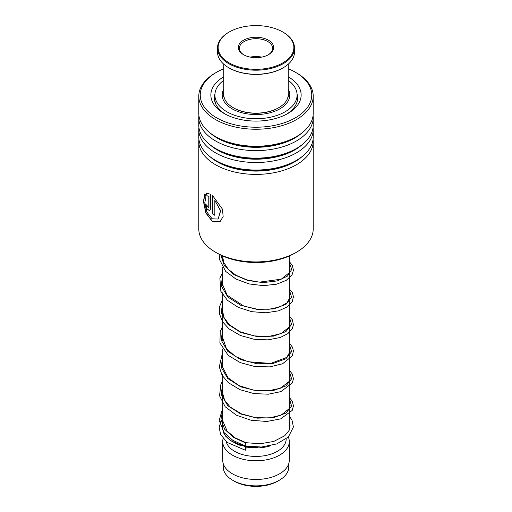 <?xml version="1.0" encoding="UTF-8"?>
<svg xmlns="http://www.w3.org/2000/svg" width="512" height="512" viewBox="0 0 512 512"><rect width="100%" height="100%" fill="white"/><g stroke="black" fill="none" stroke-linecap="round" stroke-linejoin="round"><path stroke-width="0.77" d="M288.768 463.635L288.768 466.957A32.768 18.918 180 0 1 279.168 480.339L277.626 481.229A30.586 17.658 180 0 1 234.374 481.229L232.832 480.339A32.768 18.918 180 0 1 223.232 466.957L223.232 463.635M279.168 480.339A32.768 18.918 180 0 1 232.832 480.339L234.374 481.229M289.286 255.994L289.286 427.974A33.286 19.219 180 0 1 288.941 430.739M257.786 447.162A33.286 19.219 180 0 1 232.461 441.562L232.461 441.562A33.286 19.219 180 0 1 222.714 427.974L222.714 374.317M270.867 445.677A30.17 17.414 180 0 1 245.933 446.938M241.92 445.926A30.17 17.414 180 0 1 234.669 442.835L232.461 441.562L234.669 442.835M286.17 438.893L286.17 439.014A30.17 17.414 180 0 1 267.546 455.104A30.17 17.414 180 0 1 234.669 451.328A30.17 17.414 180 0 1 226.17 441.606M288.339 437.005A33.286 19.219 180 0 1 289.286 441.562A33.286 19.219 180 0 1 268.736 459.322A33.286 19.219 180 0 1 232.461 455.155A33.286 19.219 180 0 1 222.714 441.562A33.286 19.219 180 0 1 223.136 438.515M289.286 441.562L289.286 460.25A33.286 19.219 180 0 1 268.736 478.003A33.286 19.219 180 0 1 232.461 473.837A33.286 19.219 180 0 1 222.714 460.25L222.714 441.562M296.454 252.243L294.688 253.261A54.714 31.59 180 0 1 293.024 254.182A54.714 31.59 180 0 1 217.312 253.261L215.546 252.243A57.216 33.03 0 0 0 294.714 253.203A57.216 33.03 0 0 0 296.454 252.243A57.216 33.03 0 0 0 313.216 228.883L313.216 141.37A57.216 33.03 180 0 1 294.714 165.69A57.216 33.03 180 0 1 232.998 171.616A57.216 33.03 180 0 1 198.784 141.37A57.216 33.03 180 0 1 198.912 139.194M223.75 68.762A55.757 32.192 0 0 0 218.272 71.322A55.757 32.192 0 0 0 216.576 72.262A55.757 32.192 0 0 0 215.75 117.306A55.757 32.192 0 0 0 293.728 118.726A55.757 32.192 0 0 0 295.424 72.262A55.757 32.192 0 0 0 288.25 68.762M295.424 72.262L296.454 72.858A57.216 33.03 180 0 1 313.216 96.211A57.216 33.03 180 0 1 294.714 120.538A57.216 33.03 180 0 1 232.998 126.458A57.216 33.03 180 0 1 198.784 96.211A57.216 33.03 180 0 1 215.546 72.858L216.576 72.262M288.25 76.781A45.146 26.067 180 0 1 287.923 113.453A45.146 26.067 180 0 1 286.547 114.214A45.146 26.067 180 0 1 224.077 113.453A45.146 26.067 180 0 1 223.75 76.781M214.95 93.984A41.613 24.026 0 0 0 214.387 97.914A41.613 24.026 0 0 0 225.376 114.176M313.088 139.194A57.216 33.03 180 0 1 313.216 141.37M313.088 127.302A57.216 33.03 180 0 1 313.216 129.478L313.216 137.011A57.216 33.03 180 0 1 296.454 160.371A57.216 33.03 180 0 1 294.714 161.331A57.216 33.03 180 0 1 215.546 160.371A57.216 33.03 180 0 1 198.784 137.011L198.784 129.478A57.216 33.03 180 0 1 198.912 127.302M313.216 129.478A57.216 33.03 180 0 1 294.714 153.798A57.216 33.03 180 0 1 232.998 159.725A57.216 33.03 180 0 1 198.784 129.478M313.088 115.411A57.216 33.03 180 0 1 313.216 117.587L313.216 125.12A57.216 33.03 180 0 1 296.454 148.48A57.216 33.03 180 0 1 294.714 149.44A57.216 33.03 180 0 1 215.546 148.48A57.216 33.03 180 0 1 198.784 125.12L198.784 117.587A57.216 33.03 180 0 1 198.912 115.411M313.216 117.587A57.216 33.03 180 0 1 294.714 141.907A57.216 33.03 180 0 1 232.998 147.834A57.216 33.03 180 0 1 198.784 117.587M313.216 96.211L313.216 113.229A57.216 33.03 180 0 1 296.454 136.589A57.216 33.03 180 0 1 294.714 137.549A57.216 33.03 180 0 1 215.546 136.589A57.216 33.03 180 0 1 198.784 113.229L198.784 96.211M198.784 141.37L198.784 228.883A57.216 33.03 0 0 0 215.546 252.243M208.774 196.096L207.296 195.987L205.971 193.05L210.656 194.278L210.656 208.595L209.683 210.784L206.848 208.934L205.459 203.936A57.216 33.03 180 0 0 207.04 205.542L208.454 207.827L208.774 207.098L208.774 196.096L207.117 196.051L206.003 193.043M204.915 193.747L205.978 196.768L204.762 202.906L206.88 212.038L212.102 218.771L218.118 219.046L220.544 210.816L214.835 200.39L214.835 215.315A57.216 33.03 180 0 1 212.678 213.946L212.678 195.712L222.458 209.152L223.149 216.486L220.128 221.549L212.365 221.549L205.856 212.998L203.418 201.338L204.915 193.747M286.624 114.176A41.613 24.026 0 0 0 297.613 97.914A41.613 24.026 0 0 0 297.05 93.984M218.176 219.008L220.672 210.733L214.835 200.39M214.835 215.142A57.005 32.909 180 0 1 212.832 213.869L212.832 195.846M220.179 221.517L212.525 221.472L206.099 213.094L203.622 201.574L204.954 193.869M209.766 210.746L207.046 208.902L205.651 204.141M208.538 207.776L208.947 207.027L208.947 196.026M245.459 445.651C244.954 445.85 245.05 444.96 245.734 442.982L246.022 442.707M245.6 449.926A1.664 0.41 100.4 0 0 246.074 448.134A1.664 0.41 100.4 0 0 245.901 446.931A1.664 0.41 100.4 0 0 245.6 447.206A1.664 0.41 100.4 0 0 245.12 448.998A1.664 0.41 100.4 0 0 245.293 450.202A1.664 0.41 100.4 0 0 245.6 449.926M222.714 407.968L219.213 420.435L224.064 432.589L232.896 440.41L245.178 445.933L261.523 447.027L276.845 443.898L288.378 436.966L293.414 426.995L291.968 419.994L289.286 416.115M289.146 96.109L289.267 95.277L289.67 96.781M296.205 104.102L295.136 106.067M289.35 112.282L287.84 113.376M221.114 111.008L219.674 109.626M215.622 103.718L215.014 101.37M222.874 97.088L223.75 92.723M223.75 89.165A33.805 19.52 0 0 0 222.195 95.027A33.805 19.52 0 0 0 235.405 110.502A33.805 19.52 0 0 0 270.944 112.531A33.805 19.52 0 0 0 289.805 95.027A33.805 19.52 0 0 0 288.25 89.165M223.75 80.326A41.088 23.725 0 0 0 214.912 95.027A41.088 23.725 0 0 0 230.963 113.837A41.088 23.725 0 0 0 274.163 116.307A41.088 23.725 0 0 0 297.088 95.027A41.088 23.725 0 0 0 288.25 80.326M223.75 64.179L223.75 94.515A32.25 18.618 0 0 0 223.814 95.686A32.25 18.618 0 0 0 233.197 107.68A32.25 18.618 0 0 0 278.803 107.68A32.25 18.618 0 0 0 288.25 94.515L288.25 64.179M293.792 46.086A37.862 21.862 0 0 0 282.778 32A37.862 21.862 0 0 0 229.222 32A37.862 21.862 0 0 0 218.208 48.838A37.862 21.862 0 0 0 258.387 69.28A37.862 21.862 0 0 0 293.792 46.086M282.995 32.128A38.49 22.221 180 0 1 283.219 32.256A38.49 22.221 180 0 1 294.413 46.573A38.49 22.221 180 0 1 294.49 47.968A38.49 22.221 180 0 1 257.21 70.182A38.49 22.221 180 0 1 217.587 49.37A38.49 22.221 180 0 1 217.51 47.968A38.49 22.221 180 0 1 228.781 32.256A38.49 22.221 180 0 1 229.005 32.128M217.51 47.968L217.51 52.045A38.49 22.221 0 0 0 217.587 53.446A38.49 22.221 0 0 0 228.781 67.763A38.49 22.221 0 0 0 283.219 67.763A38.49 22.221 0 0 0 294.49 52.045L294.49 47.968M273.651 46.816A17.683 10.208 180 0 1 268.506 54.682A17.683 10.208 180 0 1 243.494 54.682A17.683 10.208 180 0 1 238.349 48.102A17.683 10.208 180 0 1 254.886 37.274A17.683 10.208 180 0 1 273.651 46.816M268.128 54.893A16.646 9.606 0 0 0 272.646 48.314A16.646 9.606 0 0 0 272.608 47.706A16.646 9.606 0 0 0 255.475 38.707A16.646 9.606 0 0 0 239.354 48.314A16.646 9.606 0 0 0 239.392 48.915A16.646 9.606 0 0 0 243.872 54.893M278.579 107.808A31.622 18.259 180 0 1 278.362 107.936A31.622 18.259 180 0 1 233.638 107.936A31.622 18.259 180 0 1 233.421 107.808M282.995 67.885A37.862 21.862 180 0 1 282.778 68.013A37.862 21.862 180 0 1 229.222 68.013A37.862 21.862 180 0 1 229.005 67.885M261.715 57.12A16.646 9.606 0 0 0 250.285 57.12M302.131 156.55A54.842 31.661 180 0 1 293.107 162.746A54.842 31.661 180 0 1 209.869 156.55M302.131 144.659A54.842 31.661 180 0 1 293.107 150.854A54.842 31.661 180 0 1 209.869 144.659M302.131 132.768A54.842 31.661 180 0 1 293.107 138.963A54.842 31.661 180 0 1 209.869 132.768M296.454 160.371L294.778 161.338A54.842 31.661 180 0 1 293.107 162.266A54.842 31.661 180 0 1 217.222 161.338L215.546 160.371M296.454 148.48L294.778 149.446A54.842 31.661 180 0 1 293.107 150.374A54.842 31.661 180 0 1 217.222 149.446L215.546 148.48M296.454 136.589L294.778 137.555A54.842 31.661 180 0 1 293.107 138.483A54.842 31.661 180 0 1 217.222 137.555L215.546 136.589M245.734 442.982L233.414 437.376L224.704 429.28L220.934 419.744L222.714 409.984M289.286 398.445L291.597 406.022L285.914 413.126L273.517 417.664L257.229 418.15L240.73 413.997L227.763 405.67L221.267 394.592L222.714 382.803M289.286 371.264L291.597 378.842L285.914 385.946L273.523 390.49L257.229 390.97L240.73 386.816L227.763 378.496L221.267 367.418L222.714 355.622M289.286 344.09L291.597 351.667L285.914 358.765L273.517 363.309L257.229 363.789L240.73 359.635L227.763 351.315L221.267 340.237L222.714 328.442M289.286 316.909L291.597 324.486L285.914 331.584L273.517 336.128L257.229 336.614L240.73 332.454L227.763 324.134L221.267 313.056L222.714 301.261M289.286 289.728L291.597 297.306L285.914 304.403L273.523 308.947L257.229 309.434L240.73 305.28L227.763 296.954L221.267 285.875L222.714 274.086M289.286 262.547L291.718 269.453L287.45 276.115L277.286 280.922L263.149 282.605L247.725 280.48L233.92 274.598L224.358 265.702L220.845 255.13M289.267 98.502L288.25 93.824M225.83 436.096L225.83 436.55M222.714 255.994L222.714 258.778M222.714 267.61L222.714 285.965M222.714 292.781L222.714 340.32M222.714 349.152L222.714 367.501M223.75 93.824L222.733 98.502M289.286 422.125L290.118 425.869L289.088 430.445L284.768 435.744L273.734 441.446L260.218 443.763L246.01 442.701L235.155 437.888L227.162 431.117L222.541 420.346L222.714 416.8M289.286 402.669L290.118 405.651L289.491 408.41L281.062 415.155L269.293 417.946L255.213 417.6L241.35 413.824L230.176 407.021L224.621 400.198L222.522 392.794L222.714 389.613M289.286 375.488L290.118 378.554L289.517 381.171L280.461 388.218L267.885 390.886L253.062 390.067L238.899 385.536L228.141 377.869L222.669 367.206L222.714 362.438M289.286 348.314L290.125 351.405L286.816 357.389L270.688 363.437L247.994 361.741L235.373 356.448L226.413 348.634L222.515 337.267L222.714 335.264M289.286 321.133L290.125 324.166L289.459 326.944L280.666 333.786L268.538 336.48L254.163 335.898L240.205 331.789L229.242 324.627L224.141 317.702L222.515 311.014L222.714 308.077M289.286 293.952L290.118 297.037L287.117 302.771L279.763 306.944L268.992 309.261L256.403 309.037L243.808 306.067L227.194 295.258L222.541 284.454L222.714 280.902M289.286 266.771L290.118 269.728L289.504 272.486L281.229 279.194L259.347 282.15L247.014 279.93L235.93 275.245L228.346 269.37L223.757 262.464L222.515 255.904M222.714 426.074L222.515 428.595L224.064 433.971L230.304 440.608L245.901 446.931M222.714 418.4L220.73 421.606L219.2 427.379L220.602 434.502L227.206 442.451L245.293 450.202M289.286 397.466L292.269 401.184L293.446 405.907L292.198 410.426L280.672 418.88L266.893 421.466L251.213 420.288L236.448 415.219L225.216 406.784L219.526 395.782L220.909 384.115L222.714 380.787M289.286 370.285L292.243 373.958L293.446 378.688L292.346 382.963L280.902 391.616L268.358 394.195L253.965 393.6L239.93 389.664L228.384 382.701L222.093 375.322L219.283 366.95L222.074 354.65L222.714 353.606M289.286 343.104L292.422 347.13L293.44 350.957L292.294 355.891L282.598 363.77L269.946 366.874L255.027 366.579L240.314 362.643L228.243 355.398L219.885 342.95L220.301 331.302L222.714 326.426M289.286 315.93L292.314 319.725L293.44 324.659L292.403 328.486L287.821 333.67L280.256 337.491L267.955 339.866L253.984 339.245L240.339 335.475L228.979 328.838L222.643 321.862L219.462 313.901L219.642 306.413L222.714 299.251M289.286 288.749L292.326 292.57L293.44 296.634L292.269 301.574L287.091 307.002L278.611 310.835L265.882 312.794L251.763 311.68L238.304 307.405L227.437 300.32L220.851 291.334L219.885 278.266L222.714 272.07M289.286 261.568L292.205 265.165L293.446 270.118L292.128 274.65L286.266 280.352L276.704 284.173L263.482 285.651L249.197 283.949L235.962 279.072L225.715 271.43L219.45 259.43L219.277 254.342M297.088 95.027L297.088 101.702M214.912 95.027L214.912 101.645M223.75 93.114A4.16 4.16 0 0 0 223.597 92.742M215.194 100.979A4.16 4.16 0 0 0 214.906 101.67M296.09 104.346A4.16 4.16 0 0 0 295.917 103.923M297.088 98.592A4.16 4.16 0 0 0 297.088 96.032M289.453 95.373A4.16 4.16 0 0 0 289.037 96.576M229.222 32L228.781 32.256M282.778 32L283.219 32.256M282.778 68.013L283.219 67.763M229.222 68.013L228.781 67.763M278.362 107.936L278.803 107.68M233.638 107.936L233.197 107.68"/></g></svg>

